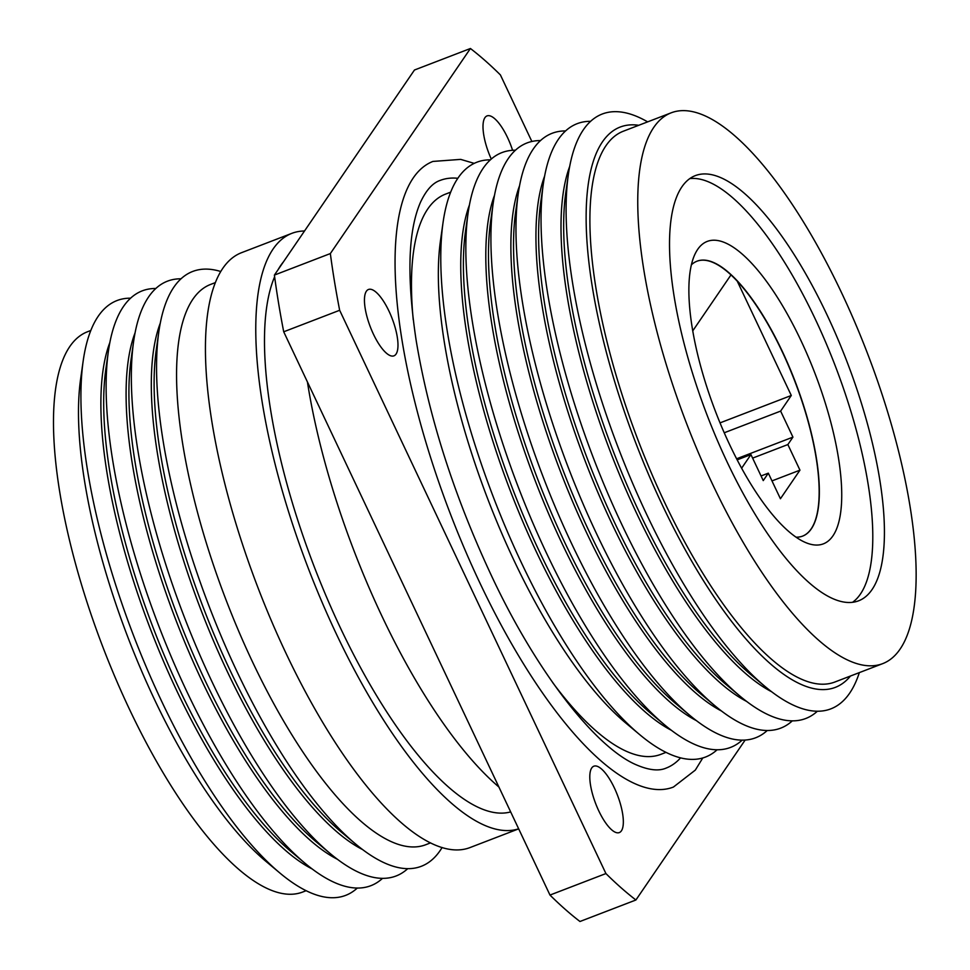<?xml version="1.0" encoding="UTF-8"?>
<svg xmlns="http://www.w3.org/2000/svg" width="970" height="970" viewBox="0 0 970 970"><rect width="100%" height="100%" fill="white"/><g stroke="black" fill="none" stroke-linecap="round" stroke-linejoin="round"><path stroke-width="1.45" d="M802.59 536.119A147.258 48.427 69 0 0 809.926 428.291A147.258 48.427 69 0 0 737.273 281.203A147.258 48.427 69 0 0 730.98 274.91L692.726 330.916M730.98 274.91A147.258 48.427 69 0 0 696.921 261.233M717.121 749.761A318.621 104.784 -111 0 1 639.933 734.836L625.905 723.135A300.094 98.685 -111 0 1 440.465 240.73L443.035 222.639A318.621 104.784 -111 0 1 490.359 159.844M450.662 192.145L445.497 194.133A300.094 98.685 69 0 0 413.22 319.639M552.851 682.819A300.094 98.685 69 0 0 660.837 754.357L666.014 752.368M639.933 734.836A318.621 104.784 -111 0 1 443.035 222.639M671.373 730.289A300.094 98.685 -111 0 1 510.281 490.735A300.094 98.685 -111 0 1 469.431 204.961M742.195 740.122A318.621 104.784 -111 0 1 664.996 725.196L650.967 713.496A300.094 98.685 -111 0 1 465.527 231.09L468.098 213A318.621 104.784 -111 0 1 515.422 150.217M664.996 725.196A318.621 104.784 -111 0 1 468.098 213M696.436 720.649A300.094 98.685 -111 0 1 535.343 481.096A300.094 98.685 -111 0 1 494.494 195.322M767.258 730.495A318.621 104.784 -111 0 1 690.058 715.569L676.041 703.856A300.094 98.685 -111 0 1 490.602 221.451L493.172 203.373A318.621 104.784 -111 0 1 540.496 140.577M690.058 715.569A318.621 104.784 -111 0 1 493.172 203.373M721.498 711.01A300.094 98.685 -111 0 1 560.417 471.456A300.094 98.685 -111 0 1 519.568 185.682M792.32 720.855A318.621 104.784 -111 0 1 715.12 705.93L701.104 694.229A300.094 98.685 -111 0 1 515.664 211.824L518.235 193.733A318.621 104.784 -111 0 1 565.558 130.938M715.12 705.93A318.621 104.784 -111 0 1 518.235 193.733M746.573 701.383A300.094 98.685 -111 0 1 585.48 461.829A300.094 98.685 -111 0 1 544.631 176.055M817.383 711.216A318.621 104.784 -111 0 1 740.195 696.29L726.166 684.59A300.094 98.685 -111 0 1 540.726 202.184L543.297 184.094A318.621 104.784 -111 0 1 590.621 121.311M740.195 696.29A318.621 104.784 -111 0 1 543.297 184.094M771.635 691.743A300.094 98.685 -111 0 1 610.542 452.19A300.094 98.685 -111 0 1 569.693 166.416M859.335 672.61A318.621 104.784 -111 0 1 765.257 686.663L751.229 674.95A300.094 98.685 -111 0 1 565.789 192.545L568.359 174.467A318.621 104.784 -111 0 1 647.633 121.868M765.257 686.663A318.621 104.784 -111 0 1 568.359 174.467M850.46 676.029A300.094 98.685 -111 0 1 635.605 442.55A300.094 98.685 -111 0 1 638.745 125.288M882.821 663.589L834.964 681.983A295.013 97.024 -111 0 1 638.551 441.423A295.013 97.024 -111 0 1 623.261 131.241L671.107 112.847A295.013 97.024 -111 0 1 841.814 293.267A295.013 97.024 -111 0 1 882.821 663.589A295.013 97.024 -111 0 1 686.408 423.029A295.013 97.024 -111 0 1 671.107 112.847M726.894 461.514A227.732 74.896 69 0 0 858.68 600.782A227.732 74.896 69 0 0 846.871 361.349A227.732 74.896 69 0 0 695.247 175.655A227.732 74.896 69 0 0 726.894 461.514M457.804 178.298A314.813 103.535 69 0 0 440.21 180.396C432.717 182.893 426.145 190.193 420.471 202.306C408.079 230.763 406.624 276.692 416.106 340.094C428.764 416.53 453.693 494.664 490.905 574.507C536.289 671.992 595.907 747.809 636.429 764.881C648.918 770.228 658.824 771.295 666.123 768.094A314.813 103.535 69 0 0 680.588 757.861M852.569 602.285A227.732 74.896 69 0 0 835.231 365.823A227.732 74.896 69 0 0 689.718 178.625M729.719 444.83A161.978 53.265 -111 0 1 695.211 253.679A161.978 53.265 -111 0 1 815.043 373.583A161.978 53.265 -111 0 1 806.373 542.873A161.978 53.265 -111 0 1 729.719 444.83M796.067 537.174A147.258 48.427 69 0 0 802.687 536.083A147.258 48.427 69 0 0 795.06 381.258A147.258 48.427 69 0 0 697.018 261.197A147.258 48.427 69 0 0 691.38 264.822M741.626 468.207L750.938 454.566L763.245 480.599L768.325 473.166L780.426 498.75L799.959 470.159L787.858 444.563L792.939 437.13L780.632 411.098L791.29 395.481L737.273 281.203M720.019 422.884L791.29 395.481M724.226 432.778L780.632 411.098M736.606 458.786L792.939 437.13M752.611 458.119L787.858 444.563M771.987 480.902L799.959 470.159M761.05 475.967L768.325 473.166M737.164 459.865L750.938 454.566M474.209 163.372L460.677 159.383L432.923 161.432A335.123 110.216 69 0 0 479.495 582.109A335.123 110.216 69 0 0 673.41 787.058L695.32 770.095L702.777 757.958M306.156 890.702L302.761 892A300.094 98.685 -111 0 1 102.978 647.305A300.094 98.685 -111 0 1 87.421 331.788L90.804 330.479M357.324 888.035A318.621 104.784 -111 0 1 280.063 873.17L266.047 861.457A300.094 98.685 -111 0 1 80.607 379.064L83.177 360.973A318.621 104.784 -111 0 1 130.586 298.178M280.063 873.17A318.621 104.784 -111 0 1 83.177 360.973M312.207 868.974A300.094 98.685 -111 0 1 150.423 629.069A300.094 98.685 -111 0 1 109.852 342.555M382.544 878.347A318.621 104.784 -111 0 1 305.283 863.482L291.255 851.769A300.094 98.685 -111 0 1 105.815 369.364L108.385 351.273A318.621 104.784 -111 0 1 155.794 288.49M305.283 863.482A318.621 104.784 -111 0 1 108.385 351.273M337.427 859.287A300.094 98.685 -111 0 1 175.631 619.369A300.094 98.685 -111 0 1 135.06 332.868M407.752 868.647A318.621 104.784 -111 0 1 330.491 853.782L316.475 842.081A300.094 98.685 -111 0 1 131.035 359.676L133.605 341.586A318.621 104.784 -111 0 1 181.014 278.802M330.491 853.782A318.621 104.784 -111 0 1 133.605 341.586M362.634 849.587A300.094 98.685 -111 0 1 200.851 609.681A300.094 98.685 -111 0 1 160.28 323.168M442.102 847.501A318.621 104.784 -111 0 1 355.711 844.094L341.683 832.381A300.094 98.685 -111 0 1 156.243 349.976L158.813 331.898A318.621 104.784 -111 0 1 220.687 271.491M355.711 844.094A318.621 104.784 -111 0 1 158.813 331.898M430.595 842.857L425.854 844.688A300.094 98.685 -111 0 1 226.058 599.981A300.094 98.685 -111 0 1 210.502 284.465L215.243 282.646M518.683 828.853L470.123 847.525A318.621 104.784 -111 0 1 257.984 587.711A318.621 104.784 -111 0 1 241.469 252.709L291.812 233.358A318.621 104.784 -111 0 1 304.507 230.993M518.659 828.804A318.621 104.784 -111 0 1 307.284 565.655A318.621 104.784 -111 0 1 291.812 233.358M510.669 811.902A300.094 98.685 -111 0 1 330.697 606.626A300.094 98.685 -111 0 1 274.619 276.765M278.196 269.514A300.094 98.685 -111 0 1 283.446 261.839M498.895 787.01A318.621 104.784 -111 0 1 307.417 381.938M745.166 740.037L635.908 899.99L579.963 921.5A484.915 159.468 -111 0 1 549.978 895.067L283.713 331.788A484.915 159.468 -111 0 1 274.401 275.08L414.469 70.01L470.426 48.5A484.915 159.468 -111 0 1 500.411 74.932L531.863 141.475M373.401 334.104A35.538 11.688 69 0 0 393.965 355.832A35.538 11.688 69 0 0 392.122 318.463A35.538 11.688 69 0 0 368.467 289.484A35.538 11.688 69 0 0 373.401 334.104M512.584 150.289A35.538 11.688 69 0 0 487.013 115.915A35.538 11.688 69 0 0 491.269 159.044M598.757 810.835A35.538 11.688 69 0 0 619.321 832.575A35.538 11.688 69 0 0 617.478 795.206A35.538 11.688 69 0 0 593.81 766.215A35.538 11.688 69 0 0 598.757 810.835M635.908 899.99A484.915 159.468 -111 0 1 605.923 873.558L549.978 895.067M605.923 873.558L339.658 310.279L283.713 331.788M339.658 310.279A484.915 159.468 -111 0 1 330.346 253.57L274.401 275.08M330.346 253.57L470.426 48.5"/></g></svg>
